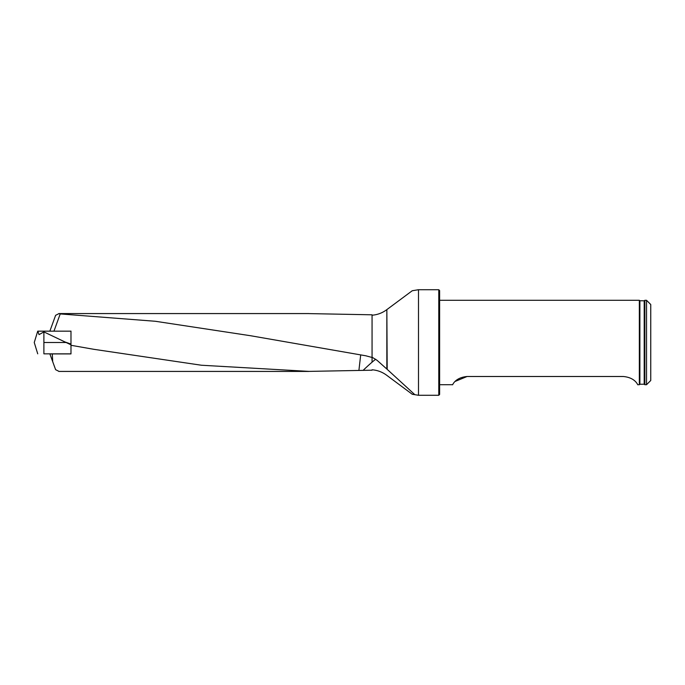 <?xml version="1.0" encoding="UTF-8"?>
<svg xmlns="http://www.w3.org/2000/svg" width="685" height="685" viewBox="0 0 685 685"><rect width="100%" height="100%" fill="white"/><g stroke="black" fill="none" stroke-linecap="round" stroke-linejoin="round"><path stroke-width="1.03" d="M308.995 313.61L372.058 314.8L372.058 357.467L365.85 355.798L250.445 335.71L155.332 321.274L60.22 313.927L53.978 331.095M49.877 331.095L55.622 315.314L59.073 313.576L60.22 313.927M438.777 395.279L438.777 289.721L439.616 290.56L439.616 394.44L438.777 395.279L418.501 395.279L412.233 394.252L386.845 375.38C382.393 372.049 377.461 370.191 372.058 369.797L372.058 369.797M70.983 345.291L93.811 349.307L201.433 365.233L309.003 371.39L372.058 370.2M70.983 331.095L70.983 353.905L52.283 353.905L52.711 361.697L55.622 369.686L59.073 371.424M372.058 362.194L372.058 357.467M52.711 361.697L49.877 353.905L52.283 353.905M372.058 357.185L377.092 360.336L387.188 369.352L386.845 309.62C382.393 312.951 377.461 314.809 372.058 315.203M387.188 309.363L412.233 290.748L418.501 289.721L418.501 395.279M412.233 394.252L414.382 394.26L387.188 369.352M646.529 384.713L646.529 300.287L644.842 300.287L644.842 384.713L646.529 384.713L650.75 380.492L650.75 304.508L646.529 300.287M639.884 384.259L644.2 384.199L644.2 300.801L639.884 300.741L639.884 384.259L639.345 384.713L639.345 300.287L439.616 300.287M623.307 376.502C635.868 377.64 637.872 385.604 637.786 384.713C637.889 385.621 635.868 377.64 623.307 376.502L467.067 376.502C454.506 377.64 452.502 385.604 452.579 384.713C452.485 385.621 454.506 377.64 467.067 376.502L455.148 381.425M360.687 354.976L358.949 370.054M375.688 359.231A21.115 1.661 -44.1 0 0 363.572 369.934M37.726 353.837L34.25 342.5L37.726 331.163L70.983 331.163M43.891 353.837L70.983 353.837L43.891 353.837L43.891 331.908L39.036 334.623L37.812 331.163M70.983 344.829L43.891 331.908M43.891 342.5L66.514 342.5M386.845 369.001L386.845 309.62M70.983 344.075L65.332 342.08M58.799 313.576L308.995 313.576M58.799 371.424L308.995 371.424M438.777 289.721L418.501 289.721M639.884 300.741L639.345 300.287M644.2 384.199L644.842 384.713M644.2 300.801L644.842 300.287M639.345 384.713L637.786 384.713M452.579 384.713L439.616 384.713"/></g></svg>
